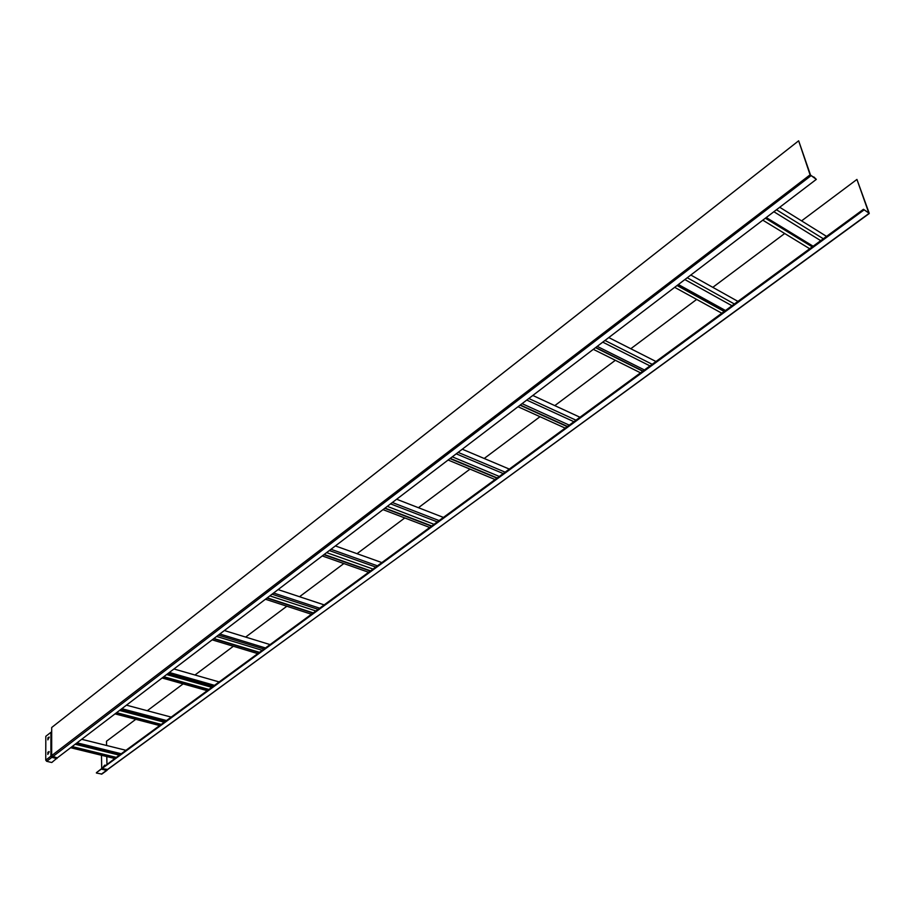 <?xml version="1.0" encoding="UTF-8"?>
<svg xmlns="http://www.w3.org/2000/svg" width="915" height="915" viewBox="0 0 915 915"><rect width="100%" height="100%" fill="white"/><g stroke="black" fill="none" stroke-linecap="round" stroke-linejoin="round"><path stroke-width="1.37" d="M863.451 209.306L869.204 213.206L856.932 179.431L868.861 213.103L863.451 209.306L160.96 724.623L116.308 712.899M161.246 724.406L116.605 712.682M160.96 724.623L159.667 725.572L115.027 713.872M166.53 720.54L121.821 708.69M171.208 717.108L126.453 705.168M165.226 721.489L120.528 709.674M164.243 722.221L119.556 710.429M431.491 526.182L384.757 508.294M431.754 525.976L385.032 508.088M429.718 527.475L382.996 509.632M439.109 520.589L392.352 502.507M443.42 517.421L396.641 499.235M437.324 521.893L390.568 503.868M434.03 524.318L387.297 506.361M812.257 246.867L765.363 218.205M812.463 246.718L765.569 218.044M809.695 248.743L762.79 220.172M823.317 238.758L776.458 209.752M826.542 236.39L779.706 207.27M820.732 240.656L773.861 211.731M813.138 246.227L766.244 217.53M813.893 176.984L816.317 179.374L810.084 174.834L798.658 140.796L810.541 175.131L813.607 177.201M49.193 751.73L47.809 754.395M49.216 737.204L47.832 739.858M47.866 754.349L47.866 752.313L49.01 751.57L47.866 754.349M50.92 732.309L45.819 736.301L45.75 760.125L50.897 756.179L50.92 732.309L51.686 732.137L51.698 727.494L798.658 140.796M47.889 739.823L47.9 737.799L49.033 737.055L47.889 739.823M816.317 179.374L57.29 757.883L51.675 756.007L51.686 732.137M45.75 760.125L46.688 761.314L51.778 762.515L57.29 757.883M810.084 174.834L50.897 756.179L51.835 757.368L56.936 758.592M257.733 653.63L212.154 639.848M259.197 652.567L213.607 638.739M264 649.032L218.376 635.113M265.476 647.957L219.829 633.992M259.483 652.349L213.893 638.521M270.051 644.595L224.369 630.538M565.173 428.117L518.016 406.729M567.209 426.619L520.04 405.185M573.922 421.701L526.754 400.072M575.981 420.191L528.801 398.505M567.46 426.436L520.292 404.99M579.984 417.251L532.804 395.463M721.809 313.216L674.664 287.333M724.177 311.477L677.031 285.526M731.989 305.747L684.866 279.567M734.379 303.986L687.257 277.737M724.406 311.306L677.26 285.354M737.925 301.39L690.802 275.038M159.667 725.572L114.764 758.512L70.627 747.715M115.988 757.609L71.839 746.789M120.014 754.658L75.831 743.758M121.249 753.754L77.043 742.831M116.285 757.391L72.136 746.571M125.95 750.3L81.698 739.286M207.236 690.676L162.115 677.981M208.609 689.67L163.476 676.951M213.138 686.353L167.96 673.532M214.522 685.335L169.332 672.479M208.906 689.452L163.762 676.723M219.154 681.938L173.93 668.979M368.642 572.287L322.252 555.931M370.289 571.063L323.899 554.684M375.756 567.06L329.32 550.544M377.426 565.836L330.978 549.274M370.575 570.857L324.173 554.467M381.852 562.588L335.382 545.923M495.072 479.54L448.087 460.016M496.971 478.145L449.986 458.587M503.227 473.558L456.219 453.829M505.137 472.151L458.118 452.376M497.234 477.95L450.249 458.381M509.312 469.098L462.281 449.208M311.432 614.251L265.43 599.245M312.987 613.107L266.963 598.067M318.1 609.356L272.052 594.201M319.667 608.201L273.608 593.012M313.262 612.901L267.249 597.861M324.185 604.895L278.08 589.592M640.546 372.828L593.32 349.336M642.73 371.216L595.516 347.666M649.97 365.909L602.745 342.141M652.178 364.284L604.964 340.46M642.971 371.044L595.757 347.483M655.975 361.505L608.761 337.566M262.25 650.325L216.638 636.44M569.233 425.132L522.076 403.629M725.504 310.505L678.358 284.519M119.35 755.149L75.167 744.25M211.788 687.337L166.622 674.549M373.034 569.05L326.621 552.603M499.281 476.452L452.285 456.825M315.892 610.968L269.856 595.871M644.446 369.969L597.221 346.362M105.271 765.478L104.676 765.157L103.258 766.953M106.803 756.568L106.952 764.242L106.769 756.556M101.714 768.703L101.485 755.264M103.658 766.656L105.122 765.169M135.797 719.316L106.517 741.23L106.598 745.485M114.764 758.512L96.407 772.672L101.977 768.589L107.364 769.412M863.749 210.141L101.977 768.589M856.932 179.431L801.586 220.87M784.693 233.508L712.796 287.344M696.67 299.411L630.79 348.741M615.349 360.293L554.81 405.62M539.999 416.702L484.207 458.472M469.99 469.121L418.441 507.711M404.773 517.947L357.033 553.689M343.857 563.549L299.548 596.717M286.853 606.233L245.643 637.08M233.371 646.264L194.975 675.007M183.114 683.894L147.269 710.726M107.341 769.767L106.54 770.373L101.634 769.195M107.066 770.293L101.874 774.079L96.407 773.026M810.839 175.829L46.688 761.314M868.907 213.492L101.313 774.182M869.193 213.561L107.227 769.709"/></g></svg>
